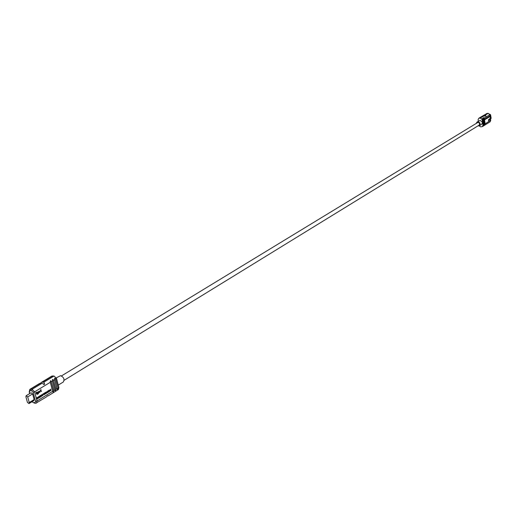 <?xml version="1.0" encoding="UTF-8"?>
<svg xmlns="http://www.w3.org/2000/svg" width="517" height="517" viewBox="0 0 517 517"><rect width="100%" height="100%" fill="white"/><g stroke="black" fill="none" stroke-linecap="round" stroke-linejoin="round"><path stroke-width="0.78" d="M39.641 383.465L41.78 383.44L32.08 389.307L34.6 391.86L37.056 400.992L52.747 391.259L50.362 382.237C50.22 380.622 50.53 380.434 51.306 381.669L53.684 390.678C53.438 392.261 53.128 392.455 52.747 391.259M40.339 383.33L41.522 382.302L43.945 382.128L44.611 384.137L43.887 384.577L43.027 383.717L41.78 383.44M41.735 382.186L51.862 376.066L54.059 376.008L56.54 378.502L58.899 387.479L58.395 389.527L48.126 395.899M29.004 403.577L33.902 400.559L34.141 399.551L29.243 402.562L29.004 403.577L27.433 402.413L25.902 396.765L26.147 395.751L27.711 396.914L29.243 402.562M26.147 395.751L31.059 392.765L32.623 393.922L34.141 399.551M46.343 397.004L47.68 395.667L48.113 395.912L47.312 395.893M51.306 381.669L53.82 390.619C53.464 392.364 53.089 392.597 52.689 391.317L50.304 382.302C50.155 380.512 50.53 380.286 51.435 381.611L52.495 380.939C52.353 379.329 52.663 379.135 53.432 380.37L55.939 389.307C55.584 391.052 55.209 391.285 54.815 390.005L52.437 381.003C52.288 379.219 52.663 378.987 53.568 380.312L54.621 379.646C54.479 378.037 54.789 377.849 55.558 379.077L58.053 388.002C57.697 389.74 57.329 389.973 56.935 388.694L54.563 379.704C54.414 377.927 54.789 377.701 55.687 379.026L58.053 388.002L58.899 387.479M36.836 399.221L37.56 398.769L37.476 397.974L38.394 398.258L39.253 397.722L39.111 396.377L38.368 396.83L38.445 397.605L37.612 397.295L36.688 397.864L36.836 399.221M39.622 397.495L41.341 396.436L41.302 396.087L40.19 396.772L40.985 395.731L40.106 396.1L41.127 395.137L39.454 396.164L39.622 397.495M41.444 394.936L41.644 395.977L42.594 395.667L43.493 394.445L43.409 393.728L42.808 394.096L42.562 395.395L42.194 395.479L42.045 394.568L41.444 394.936M44.236 394.652L44.843 394.277L44.733 393.25L45.199 392.629L43.596 393.618L44.126 393.624L44.236 394.652M46.795 392.455L47.299 391.595L45.399 392.506L45.58 393.825L46.239 393.418L46.175 392.901L47.629 392.558L46.64 392.442L47.125 391.576M47.848 392.422L48.553 391.989L48.391 390.658L47.693 391.091L47.848 392.422M48.882 391.789L49.535 391.382L49.477 390.781L51.151 390.387L50.11 390.303L50.937 389.094L49.464 390.652L49.406 390.038L48.753 390.438L48.882 391.789M36.688 394.225L35.925 392.674L36.759 392.17L36.688 394.225M37.831 393.805L37.483 394.342L36.927 392.59L37.618 393.288L37.78 392.073L37.831 393.805L37.631 392.164M37.618 393.288L37.056 392.513M38.51 393.017L38.801 391.892L38.381 393.805L37.89 392.002L38.517 391.64M39.273 392.196L39.764 392.08M39.395 392.183L39.395 391.085M39.479 391.143L39.854 391.64L39.292 391.983M39.628 391.156L39.085 391.356L39.053 392.054L39.395 392.493L39.938 392.164M40.888 391.22L41.334 391.085M40.856 391.149L40.94 389.611M41.522 391.22L40.979 391.55L40.416 390.936L40.539 389.908L41.147 389.876M46.149 392.733L46.659 392.132L46.149 392.733L45.948 392.371L46.53 392.144M38.432 392.784L38.529 391.976L38.594 392.817L38.129 392.06M39.221 391.524L39.576 391.589L39.176 391.337M43.441 384.053L44.611 384.137M56.308 377.869L60.56 375.665C63.856 377.236 64.767 379.349 63.294 382.005L58.272 385.1M64.153 380.279L479.033 125.217C480.028 123.847 479.673 122.897 477.973 122.38L61.484 375.917M477.876 125.928L479.356 125.754C480.752 123.828 480.261 122.503 477.876 121.773L477.081 122.018L476.247 123.259M479.356 125.754L481.676 124.326L482.51 122.335L480.196 120.358L477.081 122.018M479.143 125.864L480.674 126.872L482.374 126.613L482.968 125.198L482.051 119.466L480.396 118.057L478.71 118.315L478.102 119.744L478.348 121.256M489.87 115.821L489.657 116.454L489.037 116.331L489.101 117.139L489.321 116.519L489.929 116.629L489.87 115.821M488.914 116.409L488.319 116.771L488.72 116.745L488.403 117.566L488.979 117.217L488.914 116.409M488.287 117.637L487.88 117.036L487.609 118.057L487.893 117.204L488.287 117.637L488.048 116.952M487.311 117.391L486.982 118.438L487.544 118.096L487.311 117.391M486.297 118.774L486.911 118.483L486.84 117.676L486.116 118.115L486.206 118.645L486.794 118.49L486.73 117.74M486.038 118.167L485.851 119.13L486.038 118.167M485.67 118.387L485.463 118.897L484.862 118.884L485.237 119.091L484.946 119.679L485.469 118.975L485.728 119.207L485.67 118.387M489.948 118.748L489.942 119.938L489.948 118.748M489.664 118.723L489.586 119.847L489.567 118.664M489.289 119.162L489.521 119.737M489.25 119.169L489.405 119.795M489.095 119.479L488.959 120.144L489.017 119.369M488.552 120.81L488.449 119.685M488.681 120.558L488.468 119.692M489.353 119.337L489.379 119.834L489.353 119.337M483.473 118.587L484.448 124.28L484.099 125.095L483.059 118.406L483.473 118.587L484.384 124.306L484.093 124.875L483.014 117.973L483.537 118.567L483.822 117.941L484.242 118.122L485.153 123.834L484.856 124.403L483.776 117.508L484.3 118.096L485.082 124.519L483.822 117.941M485.489 116.118L486.032 116.079L485.469 115.601L483.666 115.478L487.033 113.449L488.184 113.352M486.032 116.079L482.38 116.099M482.968 125.198L483.285 124.991L482.245 118.438L482.749 118.936L483.679 124.759L483.33 125.573L482.29 118.878L482.704 119.052L483.621 124.778L483.285 125.004M484.093 124.875L484.054 124.526L483.621 124.778M486.6 123.886L485.941 124.403M486.781 123.873L486.439 124.041M482.729 115.963L483.666 115.478M482.91 115.789L485.469 115.601M489.631 114.134L490.588 114.768L491.144 118.257L490.536 119.13M489.929 116.629L489.767 115.886M489.321 116.519L489.353 116.984M489.657 116.454L489.263 116.196M488.397 117.508L488.869 117.223L488.804 116.474M488.332 116.926L488.72 116.745M487.602 117.999L487.848 117.191M487.35 118.012L487.201 117.456M486.975 118.38L487.421 117.966M485.844 119.072L485.928 118.231M485.489 119.291L485.56 118.458M484.991 119.595L485.469 118.975M485.463 118.897L485.095 118.742M57.923 388.054C57.678 389.631 57.368 389.824 56.993 388.635L54.621 379.646M53.432 380.37L55.81 389.366C55.565 390.942 55.254 391.136 54.873 389.941L52.495 380.939M36.823 399.118L37.411 398.756L37.476 397.974M38.445 397.605L37.567 397.321M39.253 397.722L38.969 396.461M38.277 398.219L39.105 397.715M39.609 397.399L41.16 396.171M40.126 396.261L40.985 395.221M40.19 396.772L40.849 395.822M42.207 395.492L41.909 394.652M41.696 396.016L43.338 394.432L43.266 393.812M44.229 394.555L45.057 392.713M43.615 393.831L44.126 393.624M45.567 393.728L46.175 392.901M46.711 393.023L47.48 392.545L46.64 392.442M47.835 392.325L48.404 391.983L48.255 390.749M48.869 391.692L49.477 390.781M49.464 390.652L49.264 390.128M50.188 390.878L50.996 390.38L49.962 390.29L50.666 389.262M36.293 392.746L35.97 392.836M36.823 392.422L36.384 392.59L36.662 394.135M37.638 394.284L37.683 393.792M38.271 392.933L38.361 393.721M39.35 392.481L39.79 392.151M40.979 391.55L41.373 391.207M40.707 391.143L40.481 390.387L40.998 389.863M32.099 401.67L33.346 402.594L34.839 402.724L35.576 401.379L33.114 392.248L31.602 390.716L30.109 390.6L30.587 389.191L29.876 389.346L39.744 383.388M31.602 390.716L32.08 389.307L30.587 389.191L40.294 383.33M42.459 382.024L52.572 375.911M34.077 403.053L35.744 403.273M33.346 402.594L31.989 401.735M30.109 390.6L29.379 391.951L29.805 393.521M34.839 402.724L35.066 403.137L36.565 403.066L37.056 400.992L35.576 401.379M35.828 403.228L46.368 396.985M55.81 389.366L56.993 388.635M53.684 390.678L54.873 389.941M33.114 392.248L34.6 391.86L50.362 382.237M56.54 378.502L55.558 379.077M54.059 376.008L43.945 382.128M484.384 124.306L484.81 124.061L483.906 118.335M488.274 113.365L489.786 114.761L484.242 118.122M489.767 114.651L490.685 120.429L490.09 121.831L486.717 123.925M485.153 123.834L490.665 120.319M484.054 124.513L483.137 118.8L482.704 119.052M483.324 125.347L482.367 119.259L482.051 119.466M483.104 115.659L487.033 113.449L488.151 113.365L484.791 115.401M484.028 115.86L480.396 118.057M483.137 118.794L483.059 118.406M479.272 118.135L482.904 115.944M490.465 118.671L491.144 118.257M489.909 115.188L490.588 114.768M32.623 393.922L27.711 396.914M29.876 389.346L29.21 391.925L29.669 393.605M482.374 126.613L486.07 124.319M484.856 124.403L484.817 124.048M490.73 120.383L490.09 121.831M478.71 118.315L482.426 116.066M486.478 113.624L487.066 113.43M488.229 113.346L489.832 114.677M489.838 114.716L490.73 120.345M482.367 119.265L482.29 118.878"/></g></svg>
